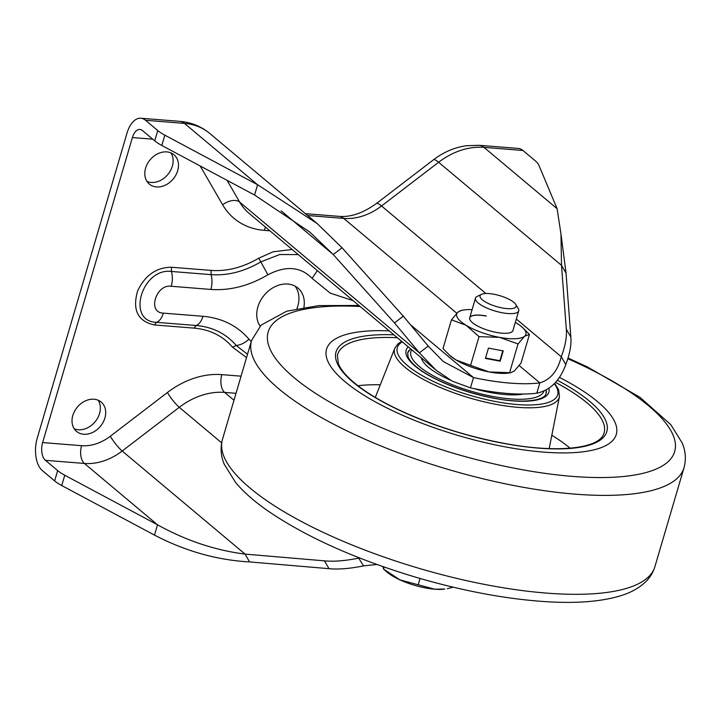 <?xml version="1.0" encoding="UTF-8"?>
<svg xmlns="http://www.w3.org/2000/svg" width="720" height="720" viewBox="0 0 720 720"><rect width="100%" height="100%" fill="white"/><g stroke="black" fill="none" stroke-linecap="round" stroke-linejoin="round"><path stroke-width="1.08" d="M98.154 400.212A19.161 15.012 -50 0 1 99.54 413.523A19.161 15.012 -50 0 1 74.205 428.76M104.904 418.014A19.161 15.012 -50 0 1 76.545 431.415A19.161 15.012 -50 0 1 72.819 415.449A19.161 15.012 -50 0 1 101.169 402.057A19.161 15.012 -50 0 1 104.904 418.014M170.937 152.892A19.161 15.012 -50 0 1 172.332 166.203A19.161 15.012 -50 0 1 146.997 181.44M177.687 170.703A19.161 15.012 -50 0 1 149.337 184.095A19.161 15.012 -50 0 1 145.611 168.138A19.161 15.012 -50 0 1 173.961 154.737A19.161 15.012 -50 0 1 177.687 170.703M294.984 286.065A27.045 21.195 -50 0 1 297.801 306.072A27.045 21.195 -50 0 1 296.928 308.61M260.091 326.115A27.045 21.195 -50 0 1 257.877 306.945A27.045 21.195 -50 0 1 297.9 288.036A27.045 21.195 -50 0 1 303.921 307.332M241.065 376.173L221.832 374.634A81.144 63.585 130 0 0 167.4 392.526L110.313 436.248A42.822 33.561 -50 0 1 81.585 445.689L42.624 442.566L132.399 137.547A13.527 7.335 -85.4 0 1 139.914 129.465A13.527 7.335 -85.4 0 1 142.479 130.581L154.728 140.859A31.554 9.54 16.4 0 0 161.811 145.476L164.844 135.171A31.554 9.54 16.4 0 1 157.761 130.554L145.512 120.276A24.795 13.455 -85.4 0 0 140.814 118.233A24.795 13.455 -85.4 0 0 127.035 133.047L37.26 438.066A24.795 13.455 -85.4 0 0 42.39 470.637L54.639 480.915A31.554 9.54 -163.6 0 0 61.722 485.541L154.476 535.095C185.301 551.169 217.008 560.115 249.597 561.924L328.995 568.674C338.364 569.583 349.884 568.656 363.528 565.884L376.938 564.498M281.115 210.807L333.243 254.529L309.861 232.119L254.565 195.03L161.811 145.476M42.624 442.566A13.527 7.335 -85.4 0 0 45.423 460.332L57.672 470.61L54.639 480.915M81.585 445.689A13.527 7.335 -85.4 0 0 84.384 463.446L157.509 524.79L64.755 475.236A31.554 9.54 -163.6 0 1 57.672 470.61M292.149 249.48L273.132 251.784L258.777 258.183C242.946 267.453 227.061 271.53 211.122 270.414L171.495 267.246C156.348 267.372 145.053 275.283 137.61 290.97C132.174 310.059 137.808 321.39 154.503 324.954L194.139 328.122C209.988 329.544 222.804 335.916 232.569 347.238L246.546 357.561M394.488 322.929L333.243 254.529L342.063 247.779L403.308 316.17L428.22 346.095L419.4 352.845L394.488 322.929L403.308 316.17M254.565 195.03L257.598 184.734L317.106 223.488L342.063 247.779M145.512 120.276L184.464 123.39A24.795 13.455 -85.4 0 0 179.775 121.347C191.088 122.283 201.078 126.306 209.727 133.416A67.617 52.992 130 0 0 184.464 123.39L257.598 184.734L164.844 135.171M570.834 337.032L566.307 329.211L561.51 265.338L560.97 233.991L557.109 208.692L538.812 165.096A31.554 9.54 16.4 0 0 535.194 160.749L522.945 150.471L483.984 147.357A67.617 52.992 130 0 0 438.615 162.261L561.51 265.338L566.037 273.159L570.834 337.032C571.545 344.583 569.862 353.763 565.794 364.563C559.908 380.754 550.242 390.294 536.796 393.192A112.698 34.074 -163.6 0 1 470.466 387.891L452.304 381.195L436.05 370.179L419.4 352.845L239.67 202.086L227.088 180.351M470.466 387.891L473.499 377.586L443.295 361.548L428.22 346.095M536.796 393.192L539.829 382.887A112.698 34.074 -163.6 0 1 473.499 377.586L411.525 325.593M565.794 364.563L561.267 356.742C557.748 370.917 550.602 379.638 539.829 382.887L519.21 365.589M566.307 329.211C567.018 336.762 565.335 345.942 561.267 356.742L516.33 319.041M566.037 273.159L560.97 233.991M522.945 150.471A24.795 13.455 -85.4 0 0 518.247 148.428L479.286 145.314L466.182 145.728C454.329 147.51 443.439 152.19 433.503 159.786L376.416 203.508C363.15 213.066 350.685 217.35 339.039 216.36L305.406 213.669M154.476 535.095L157.509 524.79C185.787 540.495 214.983 550.269 245.07 554.103L249.597 561.924M358.272 557.451L363.528 565.884M359.001 558.063C345.348 560.835 333.837 561.762 324.468 560.853L328.995 568.674M110.313 436.248A13.527 2.295 -127.4 0 0 122.184 451.026L245.07 554.103L324.468 560.853M171.495 267.246L171.432 271.467C141.867 267.489 125.973 321.489 156.465 322.326L196.101 325.494C212.652 326.97 226.026 333.621 236.214 345.447L247.509 354.294M353.178 300.663L330.21 293.121L312.075 278.334C300.6 266.607 285.876 265.428 267.912 274.797C248.967 285.885 229.959 290.763 210.879 289.44L171.243 286.263C156.114 283.86 146.943 312.687 163.341 313.128L202.968 316.296C221.931 318.015 237.267 325.638 248.967 339.183L251.253 341.577M298.251 254.592L279.711 254.52L260.811 261.873C244.287 271.566 227.709 275.814 211.068 274.644L171.432 271.467C172.719 276.21 172.656 281.142 171.243 286.263M615.312 423.063A151.011 45.657 16.4 0 0 559.314 377.334A151.011 45.657 16.4 0 1 615.312 423.063A151.011 45.657 16.4 0 1 616.284 434.43A151.011 45.657 16.4 0 0 615.312 423.063M389.187 330.867A151.011 45.657 16.4 0 0 326.556 349.155A151.011 45.657 16.4 0 0 327.528 360.513A151.011 45.657 16.4 0 0 475.587 440.289A151.011 45.657 16.4 0 0 616.284 434.43A151.011 45.657 16.4 0 1 475.587 440.289A151.011 45.657 16.4 0 1 327.528 360.513A151.011 45.657 16.4 0 1 326.556 349.155A151.011 45.657 16.4 0 1 389.187 330.867M570.096 448.191A134.532 40.68 16.4 0 0 551.817 435.276M380.286 384.795A134.532 40.68 16.4 0 0 357.93 385.749M421.236 357.75A58.599 17.721 16.4 0 0 450.189 380.043M474.057 388.638A58.599 17.721 16.4 0 0 523.539 394.029M489.159 293.598A18.81 5.688 -163.6 0 1 515.727 304.407A18.81 5.688 -163.6 0 1 507.06 308.61A18.81 5.688 -163.6 0 1 485.991 302.283A18.81 5.688 -163.6 0 1 481.509 294.336A18.81 5.688 -163.6 0 1 489.159 293.598M515.727 304.407L518.22 308.484A22.536 6.813 -163.6 0 1 518.724 310.887A22.536 6.813 -163.6 0 1 507.834 313.515A22.536 6.813 -163.6 0 1 485.37 307.359A22.536 6.813 -163.6 0 1 475.488 298.152A22.536 6.813 -163.6 0 1 477.207 296.406L481.509 294.336M434.718 589.203A36.063 10.908 16.4 0 0 444.771 589.059L434.718 589.203L399.987 579.906A36.063 10.908 16.4 0 0 434.718 589.203M383.481 569.007L386.964 572.04A36.063 10.908 16.4 0 0 399.987 579.906L383.562 569.07L382.833 566.595M453.159 587.178L447.345 588.681M420.039 578.466L418.158 584.856M384.147 567.054L383.562 569.07M518.724 310.887L512.937 330.552A22.536 6.813 -163.6 0 1 496.377 332.415A22.536 6.813 -163.6 0 1 469.692 317.826A22.536 6.813 -163.6 0 1 486.261 315.963M515.34 322.389A36.063 10.908 -163.6 0 1 516.519 323.082A36.063 10.908 -163.6 0 1 521.91 326.952A36.063 10.908 -163.6 0 1 524.61 336.24A36.063 10.908 -163.6 0 1 499.41 337.347A36.063 10.908 -163.6 0 1 466.11 325.296A36.063 10.908 -163.6 0 1 458.019 312.138A36.063 10.908 -163.6 0 1 464.103 309.933A36.063 10.908 -163.6 0 1 472.095 309.663M464.103 309.933L461.556 310.302L458.019 312.138L451.449 319.833L466.11 325.296L479.043 336.645L499.41 337.347L518.04 343.944L509.589 372.672L489.222 371.97A36.063 10.908 16.4 0 0 508.338 373.068L510.894 372.699L514.422 370.872L520.992 363.168L529.452 334.431L521.91 326.952M470.583 365.373L489.222 371.97A36.063 10.908 -163.6 0 1 455.922 359.919L470.583 365.373L479.043 336.645M449.622 355.257L450.531 356.058A36.063 10.908 16.4 0 0 455.922 359.919L449.622 355.257L442.989 348.57L451.449 319.833M488.448 348.12L485.415 358.425L500.184 361.197L503.217 350.892L488.448 348.12M509.589 372.672L510.894 372.699M518.04 343.944L524.61 336.24L529.452 334.431M469.683 317.88A22.536 6.813 -163.6 0 1 486.225 316.071M485.532 358.011L499.887 360.702L502.794 350.811M499.887 360.702L500.184 361.197M154.728 140.859L157.761 130.554M64.755 475.236L61.722 485.541M167.4 392.526A13.527 2.295 -127.4 0 0 179.271 407.304L122.184 451.026A56.349 44.154 -50 0 1 84.384 463.446L45.423 460.332M269.91 230.814L264.294 230.364A81.144 63.585 -50 0 1 222.651 204.795L200.178 165.978M152.721 139.167L132.399 137.547M435.726 369.909L249.111 213.381A67.617 52.992 -50 0 1 239.67 202.086A13.527 8.082 -30.1 0 0 222.651 204.795M433.503 159.786A24.795 4.212 -127.4 0 1 438.615 162.261L381.537 205.983A56.349 44.154 -50 0 1 343.728 218.403L456.804 313.245M339.039 216.36A24.795 13.455 -85.4 0 1 343.728 218.403L307.602 215.514M485.883 293.508L381.537 205.983A24.795 4.212 -127.4 0 0 376.416 203.508M557.109 208.692L483.984 147.357A24.795 13.455 -85.4 0 0 479.286 145.314M221.832 374.634A13.527 7.335 -85.4 0 0 224.631 392.4A67.617 52.992 130 0 0 179.271 407.304L221.643 442.845M236.025 393.309L224.631 392.4L233.982 400.248M265.554 227.16A13.527 7.335 -85.4 0 0 264.294 230.364M154.503 324.954L156.465 322.326C159.48 321.192 161.775 318.132 163.341 313.128M210.879 289.44C212.292 284.31 212.355 279.378 211.068 274.644L211.122 270.414M258.777 258.183L267.912 274.797M312.075 278.334L317.34 270.603M232.569 347.238L236.214 345.447C240.66 345.024 244.917 342.936 248.967 339.183M202.968 316.296C201.402 321.291 199.116 324.36 196.101 325.494L194.139 328.122M408.888 350.559A72.126 21.807 16.4 0 0 407.691 352.881L408.096 356.994C414.72 371.907 453.078 389.637 489.546 397.278C519.498 403.893 544.491 401.301 546.066 393.606A72.126 21.807 16.4 0 0 546.318 391.005M548.919 388.368A74.376 22.491 -163.6 0 1 485.406 396.486A74.376 22.491 -163.6 0 1 406.611 355.779A74.376 22.491 -163.6 0 1 408.231 346.842M402.291 341.865A83.583 25.272 16.4 0 0 397.845 353.871A83.583 25.272 16.4 0 0 489.204 400.248A83.583 25.272 16.4 0 0 557.127 388.485A83.583 25.272 16.4 0 0 554.292 383.697M554.634 383.337L558.612 389.709L559.44 396.594A85.824 25.956 -163.6 0 1 480.447 400.914A85.824 25.956 -163.6 0 1 395.154 355.284A85.824 25.956 -163.6 0 1 394.83 348.147L375.282 397.404M397.377 337.743A138.888 41.994 16.4 0 0 337.356 355.59L338.427 363.78C341.892 372.321 351.558 381.888 367.425 392.499C376.947 398.754 388.08 404.856 400.833 410.787C433.062 425.547 467.415 436.392 503.91 443.313C556.344 453.312 598.401 448.947 603.72 433.989A138.888 41.994 16.4 0 0 603.207 422.433A138.888 41.994 16.4 0 0 555.507 382.365M557.262 380.205A141.129 42.678 -163.6 0 1 605.898 421.02A141.129 42.678 -163.6 0 1 491.202 440.874A141.129 42.678 -163.6 0 1 336.942 362.565A141.129 42.678 -163.6 0 1 393.903 334.827M360.153 306.513A211.869 64.062 16.4 0 0 269.541 347.913A211.869 64.062 16.4 0 0 501.12 465.48A211.869 64.062 16.4 0 0 673.299 435.663A211.869 64.062 16.4 0 0 567.846 358.749M654.885 566.721C653.049 572.661 649.89 577.791 645.381 582.093C638.658 588.366 630.117 593.01 619.767 596.025C600.894 601.587 576.828 603.504 547.569 601.767C507.33 599.292 463.797 591.219 416.97 577.575C355.176 559.098 305.01 536.544 266.463 509.913C253.656 500.877 243.378 491.76 235.647 482.571L224.244 464.256C220.815 456.111 220.212 447.84 222.444 439.443A225.387 68.148 16.4 0 0 223.902 456.408A225.387 68.148 16.4 0 0 444.888 575.46A225.387 68.148 16.4 0 0 654.885 566.721L684 467.793A225.387 68.148 -163.6 0 1 474.003 476.541A225.387 68.148 -163.6 0 1 253.017 357.48A225.387 68.148 -163.6 0 1 251.559 340.515L261.063 325.143L286.677 311.211L318.879 305.604L358.902 305.469M411.732 349.785A69.417 20.988 16.4 0 0 461.223 388.008A69.417 20.988 16.4 0 0 543.942 391.194M309.861 232.119L309.411 231.741M179.775 121.347L140.814 118.233M316.674 223.119L209.727 133.416M401.688 341.352L397.98 343.818L394.83 348.147M559.44 396.594L549.189 448.587M684 467.793C686.232 459.396 685.629 451.125 682.2 442.98L670.806 424.665L639.981 397.323L587.286 366.876L568.062 358.038M222.444 439.443L251.559 340.515M546.021 393.768L546.237 390.051M410.499 348.75L407.646 353.043M475.488 298.152L469.692 317.826"/></g></svg>
